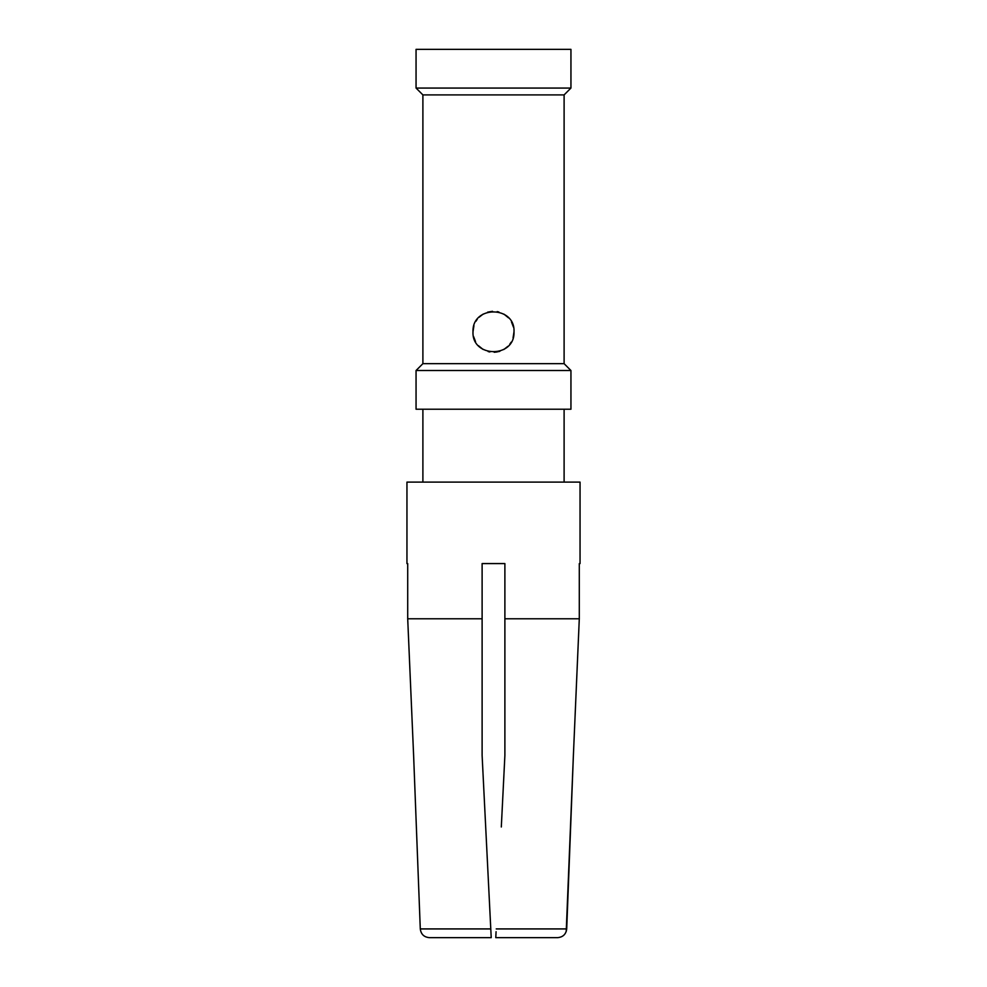 <?xml version="1.0" encoding="UTF-8"?>
<svg xmlns="http://www.w3.org/2000/svg" width="987" height="987" viewBox="0 0 987 987"><rect width="100%" height="100%" fill="white"/><g stroke="black" fill="none" stroke-linecap="round" stroke-linejoin="round"><path stroke-width="1.48" d="M472.995 331.78C471.687 358.022 515.078 358.466 514.005 331.78C515.313 305.538 471.934 305.094 472.995 331.78L473.945 325.648M475.808 321.417L477.264 319.27M478.991 317.308L483.174 314.076M487.627 312.151L492.525 311.3M497.14 311.608L498.879 312.003M503.962 314.15L508.552 317.876M511.451 321.885L513.462 327.116M514.005 331.78L513.055 337.912M511.192 342.144L509.748 344.278M508.009 346.264L503.814 349.509M499.928 351.249L498.484 351.668M497.312 351.927L494.179 352.273M489.91 351.964L488.121 351.557M483.038 349.423L478.436 345.684M475.549 341.687L473.538 336.456M570.942 49.35L416.058 49.35L416.058 88.065L570.942 88.065L570.942 49.35M570.942 88.065L564.108 94.9L422.892 94.9L416.058 88.065M422.892 94.9L422.892 363.672L564.108 363.672L564.108 94.9M422.892 363.672L416.058 370.507L570.942 370.507L564.108 363.672M416.058 370.507L416.058 409.223L570.942 409.223L570.942 370.507M422.892 409.223L422.892 482.112M564.108 409.223L564.108 482.112M580.048 563.577L579.295 563.577L580.048 563.577L580.048 482.112L406.952 482.112L406.952 563.577L407.705 563.577L406.952 563.577M579.295 563.577L579.295 618.775L504.888 618.775L504.888 755.437L504.888 563.577L482.112 563.577L482.112 618.775L407.705 618.775L413.615 755.437L407.705 618.775L407.705 563.577M579.295 618.775L573.385 755.437L579.295 618.775M496.079 931.703L495.782 937.65L557.618 937.65C562.972 937.169 566.007 934.257 566.711 928.927L573.385 755.437L566.217 931.531M504.888 755.437L501.31 826.995M495.782 937.65L557.618 937.65M482.112 563.577L504.888 563.577M482.112 755.437L482.112 618.775L482.112 755.437L490.921 931.703M485.69 827.007L491.218 937.65L429.382 937.65L491.218 937.65M490.786 928.927L420.289 928.927L413.615 755.437L420.289 928.927C420.993 934.257 424.028 937.169 429.382 937.65M496.214 928.927L566.711 928.927"/></g></svg>
